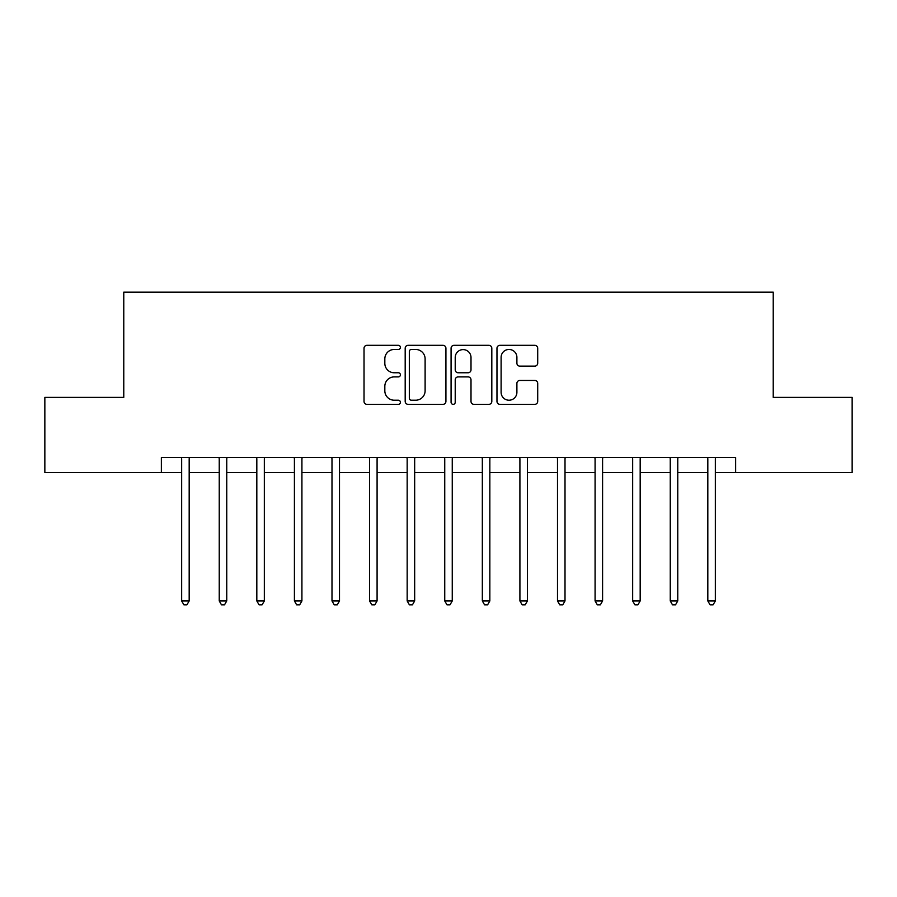 <?xml version="1.0" encoding="UTF-8"?>
<svg xmlns="http://www.w3.org/2000/svg" width="897" height="897" viewBox="0 0 897 897"><rect width="100%" height="100%" fill="white"/><g stroke="black" fill="none" stroke-linecap="round" stroke-linejoin="round"><path stroke-width="1.35" d="M400.398 347.386A2.063 2.063 0 0 0 398.324 345.323L366.974 345.323A2.949 2.949 0 0 0 364.025 348.271L364.025 401.396A2.949 2.949 0 0 0 366.974 404.345L398.324 404.345A2.063 2.063 0 0 0 400.398 402.282A2.063 2.063 0 0 0 398.324 400.219L394.265 400.219A9.441 9.441 0 0 1 384.824 390.778L384.824 386.349A9.441 9.441 0 0 1 394.265 376.897L398.324 376.897A2.063 2.063 0 0 0 400.398 374.834A2.063 2.063 0 0 0 398.324 372.771L394.265 372.771A9.441 9.441 0 0 1 384.824 363.33L384.824 358.901A9.441 9.441 0 0 1 394.265 349.46L398.324 349.46A2.063 2.063 0 0 0 400.398 347.386M534.747 366.133A2.949 2.949 0 0 0 537.707 363.173L537.707 348.271A2.949 2.949 0 0 0 534.747 345.323L499.921 345.323A2.949 2.949 0 0 0 496.972 348.271L496.972 401.396A2.949 2.949 0 0 0 499.921 404.345L534.747 404.345A2.949 2.949 0 0 0 537.707 401.396L537.707 383.389A2.949 2.949 0 0 0 534.747 380.44L519.845 380.44A2.949 2.949 0 0 0 516.896 383.389L516.896 392.325A7.894 7.894 0 0 1 509.003 400.219A7.894 7.894 0 0 1 501.109 392.325L501.109 357.354A7.894 7.894 0 0 1 509.003 349.46A7.894 7.894 0 0 1 516.896 357.354L516.896 363.173A2.949 2.949 0 0 0 519.845 366.133L534.747 366.133M161.359 472.551L44.85 472.551L44.85 397.382L123.775 397.382L123.775 292.153L773.225 292.153L773.225 397.382L852.15 397.382L852.15 472.551L735.641 472.551L735.641 457.515L161.359 457.515L161.359 472.551L181.654 472.551M445.921 348.271A2.949 2.949 0 0 0 442.961 345.323L408.146 345.323A2.949 2.949 0 0 0 405.186 348.271L405.186 401.396A2.949 2.949 0 0 0 408.146 404.345L442.961 404.345A2.949 2.949 0 0 0 445.921 401.396L445.921 348.271M454.039 345.323L488.854 345.323A2.949 2.949 0 0 1 491.814 348.271L491.814 401.396A2.949 2.949 0 0 1 488.854 404.345L473.952 404.345A2.949 2.949 0 0 1 471.003 401.396L471.003 379.857A2.949 2.949 0 0 0 468.055 376.897L458.165 376.897A2.949 2.949 0 0 0 455.216 379.857L455.216 402.282A2.063 2.063 0 0 1 453.153 404.345A2.063 2.063 0 0 1 451.079 402.282L451.079 348.271A2.949 2.949 0 0 1 454.039 345.323M189.177 472.551L219.238 472.551M226.75 472.551L256.822 472.551M264.335 472.551L294.407 472.551M301.919 472.551L331.991 472.551M339.503 472.551L369.575 472.551M377.088 472.551L407.16 472.551M414.672 472.551L444.744 472.551M452.256 472.551L482.328 472.551M489.84 472.551L519.912 472.551M527.425 472.551L557.497 472.551M565.009 472.551L595.081 472.551M602.593 472.551L632.665 472.551M640.178 472.551L670.25 472.551M677.762 472.551L707.823 472.551M715.346 472.551L735.641 472.551M411.387 349.46A2.063 2.063 0 0 0 409.324 351.523L409.324 398.156A2.063 2.063 0 0 0 411.387 400.219L415.67 400.219A9.441 9.441 0 0 0 425.111 390.778L425.111 358.901A9.441 9.441 0 0 0 415.67 349.46L411.387 349.46M471.003 357.499A7.894 7.894 0 0 0 463.11 349.606A7.894 7.894 0 0 0 455.216 357.499L455.216 369.822A2.949 2.949 0 0 0 458.165 372.771L468.055 372.771A2.949 2.949 0 0 0 471.003 369.822L471.003 357.499M189.547 457.515L189.39 457.896A3.005 3.005 0 0 0 189.177 459.029L189.177 600.945L181.654 600.945L181.654 459.029A3.005 3.005 0 0 0 181.441 457.896L181.284 457.515M189.177 600.945L186.912 604.847L183.907 604.847L181.654 600.945M227.132 457.515L226.975 457.896A3.005 3.005 0 0 0 226.75 459.029L226.75 600.945L219.238 600.945L219.238 459.029A3.005 3.005 0 0 0 219.025 457.896L218.868 457.515M226.75 600.945L224.497 604.847L221.492 604.847L219.238 600.945M264.705 457.515L264.559 457.896A3.005 3.005 0 0 0 264.335 459.029L264.335 600.945L256.822 600.945L256.822 459.029A3.005 3.005 0 0 0 256.609 457.896L256.452 457.515M264.335 600.945L262.081 604.847L259.076 604.847L256.822 600.945M302.289 457.515L302.143 457.896A3.005 3.005 0 0 0 301.919 459.029L301.919 600.945L294.407 600.945L294.407 459.029A3.005 3.005 0 0 0 294.194 457.896L294.037 457.515M301.919 600.945L299.665 604.847L296.66 604.847L294.407 600.945M339.873 457.515L339.728 457.896A3.005 3.005 0 0 0 339.503 459.029L339.503 600.945L331.991 600.945L331.991 459.029A3.005 3.005 0 0 0 331.778 457.896L331.621 457.515M339.503 600.945L337.25 604.847L334.245 604.847L331.991 600.945M377.458 457.515L377.312 457.896A3.005 3.005 0 0 0 377.088 459.029L377.088 600.945L369.575 600.945L369.575 459.029A3.005 3.005 0 0 0 369.362 457.896L369.205 457.515M377.088 600.945L374.834 604.847L371.829 604.847L369.575 600.945M415.042 457.515L414.896 457.896A3.005 3.005 0 0 0 414.672 459.029L414.672 600.945L407.16 600.945L407.16 459.029A3.005 3.005 0 0 0 406.935 457.896L406.79 457.515M414.672 600.945L412.418 604.847L409.413 604.847L407.16 600.945M452.626 457.515L452.48 457.896A3.005 3.005 0 0 0 452.256 459.029L452.256 600.945L444.744 600.945L444.744 459.029A3.005 3.005 0 0 0 444.52 457.896L444.374 457.515M452.256 600.945L450.002 604.847L446.998 604.847L444.744 600.945M490.211 457.515L490.065 457.896A3.005 3.005 0 0 0 489.84 459.029L489.84 600.945L482.328 600.945L482.328 459.029A3.005 3.005 0 0 0 482.104 457.896L481.958 457.515M489.84 600.945L487.587 604.847L484.582 604.847L482.328 600.945M527.795 457.515L527.638 457.896A3.005 3.005 0 0 0 527.425 459.029L527.425 600.945L519.912 600.945L519.912 459.029A3.005 3.005 0 0 0 519.688 457.896L519.542 457.515M527.425 600.945L525.171 604.847L522.166 604.847L519.912 600.945M565.379 457.515L565.222 457.896A3.005 3.005 0 0 0 565.009 459.029L565.009 600.945L557.497 600.945L557.497 459.029A3.005 3.005 0 0 0 557.272 457.896L557.127 457.515M565.009 600.945L562.755 604.847L559.75 604.847L557.497 600.945M602.963 457.515L602.806 457.896A3.005 3.005 0 0 0 602.593 459.029L602.593 600.945L595.081 600.945L595.081 459.029A3.005 3.005 0 0 0 594.857 457.896L594.711 457.515M602.593 600.945L600.34 604.847L597.335 604.847L595.081 600.945M640.548 457.515L640.391 457.896A3.005 3.005 0 0 0 640.178 459.029L640.178 600.945L632.665 600.945L632.665 459.029A3.005 3.005 0 0 0 632.441 457.896L632.295 457.515M640.178 600.945L637.924 604.847L634.919 604.847L632.665 600.945M678.132 457.515L677.975 457.896A3.005 3.005 0 0 0 677.762 459.029L677.762 600.945L670.25 600.945L670.25 459.029A3.005 3.005 0 0 0 670.025 457.896L669.868 457.515M677.762 600.945L675.508 604.847L672.503 604.847L670.25 600.945M715.716 457.515L715.559 457.896A3.005 3.005 0 0 0 715.346 459.029L715.346 600.945L707.823 600.945L707.823 459.029A3.005 3.005 0 0 0 707.61 457.896L707.453 457.515M715.346 600.945L713.093 604.847L710.088 604.847L707.823 600.945"/></g></svg>

